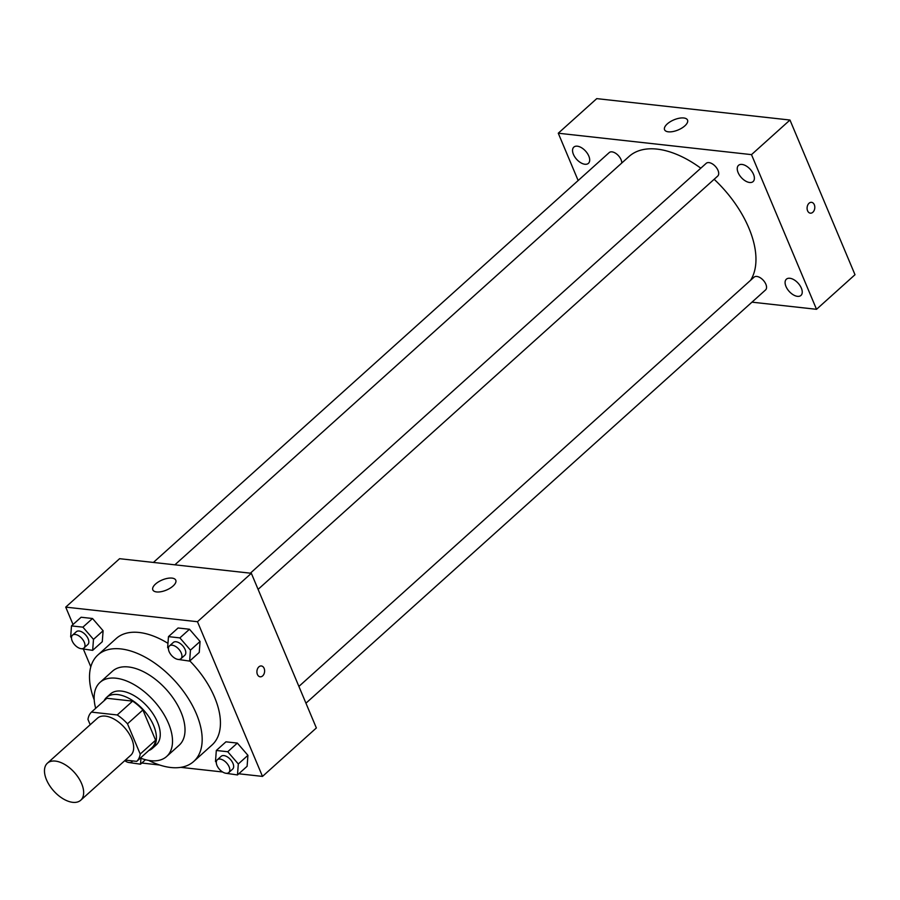 <?xml version="1.0" encoding="UTF-8"?>
<svg xmlns="http://www.w3.org/2000/svg" width="900" height="900" viewBox="0 0 900 900"><rect width="100%" height="100%" fill="white"/><g stroke="black" fill="none" stroke-linecap="round" stroke-linejoin="round"><path stroke-width="1.35" d="M81.641 783.664A24.907 13.871 48 0 1 80.73 800.235A24.907 13.871 48 0 1 53.752 790.988A24.907 13.871 48 0 1 47.407 763.189A24.907 13.871 48 0 1 65.002 764.617A24.907 13.871 48 0 1 81.641 783.664M47.407 763.189L97.436 718.211A24.907 13.871 48 0 1 115.031 719.651A24.907 13.871 48 0 1 131.659 738.686A24.907 13.871 48 0 1 130.748 755.269L80.73 800.235M91.451 712.114L106.841 698.276L132.615 701.123L117.225 714.96L91.451 712.114A33.457 18.619 48 0 0 87.964 719.426L90.191 724.725M125.359 760.106L136.733 761.366A33.457 18.619 48 0 0 140.209 754.054L127.496 723.803A33.457 18.619 48 0 0 117.225 714.96M140.209 754.054L155.599 740.216A33.457 18.619 48 0 1 152.123 747.529L136.733 761.366M155.599 740.216L142.886 709.965L127.496 723.803M132.615 701.123A33.457 18.619 48 0 1 142.886 709.965M148.792 750.521A34.256 19.069 -132 0 0 152.381 748.373A34.256 19.069 -132 0 0 143.662 710.156A34.256 19.069 -132 0 0 106.571 697.433A34.256 19.069 -132 0 0 104.062 700.774M106.571 697.433L110.43 693.967A34.256 19.069 48 0 1 134.618 695.936A34.256 19.069 48 0 1 157.477 722.115A34.256 19.069 48 0 1 156.229 744.919L152.381 748.373M140.411 758.059A49.826 27.731 -132 0 0 150.671 760.691A49.826 27.731 -132 0 0 166.635 756.495A49.826 27.731 -132 0 0 153.945 700.898A49.826 27.731 -132 0 0 100.013 682.391A49.826 27.731 -132 0 0 95.681 708.311M166.635 756.495L179.145 745.245A49.826 27.731 -132 0 0 166.455 689.659A49.826 27.731 -132 0 0 112.522 671.153L100.013 682.391M148.68 760.41A71.629 39.859 -132 0 0 170.752 767.498A71.629 39.859 -132 0 0 193.725 761.456A71.629 39.859 -132 0 0 175.477 681.548A71.629 39.859 -132 0 0 97.942 654.941A71.629 39.859 -132 0 0 94.219 699.84M97.942 654.941L116.224 638.505A71.629 39.859 48 0 1 167.963 643.331M189.821 660.926A71.629 39.859 48 0 1 214.616 697.365A71.629 39.859 48 0 1 211.995 745.031L193.725 761.456M80.865 648.641L92.655 650.351L102.274 641.711L103.106 630.742L92.52 618.502L81.112 617.242L71.494 625.894L70.672 636.863L71.471 637.785M238.781 773.775L262.496 776.408L197.471 621.72L65.722 607.129L73.024 624.51M83.464 649.339L90.81 666.821M141.806 763.031L159.638 765.011M180.776 767.351L222.604 771.986M225.686 773.235L237.487 774.945L247.106 766.294L247.928 755.325L237.352 743.085L225.945 741.825L216.315 750.476L215.494 761.445L216.292 762.367M177.829 659.385L189.63 661.095L199.249 652.444L200.07 641.475L189.495 629.246L178.088 627.986L168.469 636.626L167.636 647.595L168.435 648.529M65.722 607.129L119.587 558.697L251.336 573.289L316.361 727.965L262.496 776.408M251.336 573.289L197.471 621.72M173.093 585.99A12.454 5.479 157.2 0 1 161.213 591.671A12.454 5.479 157.2 0 1 152.82 589.849A12.454 5.479 157.2 0 1 162.18 579.971A12.454 5.479 157.2 0 1 175.781 580.196A12.454 5.479 157.2 0 1 173.093 585.99M261.36 665.966A5.445 3.836 -83.7 0 1 264.127 668.363A5.445 3.836 -83.7 0 1 263.936 674.123A5.445 3.836 -83.7 0 1 260.168 676.8A5.445 3.836 -83.7 0 1 256.95 670.961A5.445 3.836 -83.7 0 1 261.371 665.966A5.445 3.836 -83.7 0 1 264.127 668.363A5.445 3.836 -83.7 0 1 263.936 674.123A5.445 3.836 -83.7 0 1 260.168 676.8M714.15 179.291A87.199 48.532 48 0 1 748.879 228.083A87.199 48.532 48 0 1 750.577 280.305M174.881 564.817L629.1 156.431A87.199 48.532 48 0 1 700.796 168.188M258.097 589.354L717.694 176.107A8.595 4.781 -132 0 0 715.511 166.523A8.595 4.781 -132 0 0 706.207 163.328L250.369 573.176M298.901 686.419L754.065 277.166A8.595 4.781 48 0 1 760.129 277.661A8.595 4.781 48 0 1 765.866 284.231A8.595 4.781 48 0 1 765.551 289.946L305.944 703.192M153.394 562.444L609.232 152.584A8.595 4.781 48 0 1 615.308 153.079A8.595 4.781 48 0 1 621.045 159.649A8.595 4.781 48 0 1 621.731 163.058M751.972 302.164L816.525 309.308L751.5 154.631L558.27 133.222L578.149 180.529M801.36 288.157A10.912 6.075 -132 0 0 794.081 279.821A10.912 6.075 -132 0 0 786.375 279.191A10.912 6.075 -132 0 0 789.154 291.375A10.912 6.075 -132 0 0 800.966 295.425A10.912 6.075 -132 0 0 801.36 288.157M753.502 174.319A10.912 6.075 -132 0 0 746.224 165.982A10.912 6.075 -132 0 0 738.518 165.352A10.912 6.075 -132 0 0 741.296 177.525A10.912 6.075 -132 0 0 753.109 181.575A10.912 6.075 -132 0 0 753.502 174.319M588.814 156.083A10.912 6.075 -132 0 0 581.535 147.735A10.912 6.075 -132 0 0 573.829 147.116A10.912 6.075 -132 0 0 576.607 159.289A10.912 6.075 -132 0 0 588.42 163.339A10.912 6.075 -132 0 0 588.814 156.083M816.525 309.308L855 274.714L789.975 120.038L596.745 98.629L558.27 133.222M789.975 120.038L751.5 154.631M811.541 202.331A5.445 3.836 -83.7 0 1 814.309 204.727A5.445 3.836 -83.7 0 1 814.117 210.499A5.445 3.836 -83.7 0 1 810.349 213.165A5.445 3.836 -83.7 0 1 807.131 207.326A5.445 3.836 -83.7 0 1 811.541 202.331A5.445 3.836 -83.7 0 1 814.309 204.727A5.445 3.836 -83.7 0 1 814.117 210.499A5.445 3.836 -83.7 0 1 810.337 213.165M683.741 117.979A12.454 5.479 157.2 0 1 687.533 120.071A12.454 5.479 157.2 0 1 678.173 129.949A12.454 5.479 157.2 0 1 664.56 129.724A12.454 5.479 157.2 0 1 670.275 121.714A12.454 5.479 157.2 0 1 683.741 117.979M189.63 661.095L190.451 650.126L179.876 637.898L168.469 636.626M169.447 645.93L173.295 642.476A8.595 4.781 48 0 1 179.37 642.971A8.595 4.781 48 0 1 185.107 649.53A8.595 4.781 48 0 1 184.792 655.256L180.945 658.71A8.595 4.781 48 0 1 171.641 655.526A8.595 4.781 48 0 1 169.447 645.93A8.595 4.781 48 0 1 175.523 646.425A8.595 4.781 48 0 1 181.26 652.995A8.595 4.781 48 0 1 180.945 658.71M199.249 652.444L200.07 641.475L190.451 650.126M200.07 641.475L189.495 629.246L179.876 637.898M189.495 629.246L178.088 627.986M92.655 650.351L93.487 639.383L82.901 627.154L71.494 625.894M72.484 635.186L76.331 631.732A8.595 4.781 48 0 1 82.406 632.227A8.595 4.781 48 0 1 88.133 638.798A8.595 4.781 48 0 1 87.829 644.512L83.981 647.977A8.595 4.781 48 0 1 74.677 644.783A8.595 4.781 48 0 1 72.484 635.186A8.595 4.781 48 0 1 78.559 635.681A8.595 4.781 48 0 1 84.285 642.251A8.595 4.781 48 0 1 83.981 647.977M102.274 641.711L103.106 630.742L93.487 639.383M103.106 630.742L92.52 618.502L82.901 627.154M92.52 618.502L81.112 617.242M237.487 774.945L238.309 763.976L227.734 751.736L216.315 750.476M217.305 759.78L221.153 756.315A8.595 4.781 48 0 1 227.227 756.81A8.595 4.781 48 0 1 232.965 763.38A8.595 4.781 48 0 1 232.65 769.095L228.803 772.56A8.595 4.781 48 0 1 219.499 769.365A8.595 4.781 48 0 1 217.305 759.78A8.595 4.781 48 0 1 223.38 760.275A8.595 4.781 48 0 1 229.118 766.834A8.595 4.781 48 0 1 228.803 772.56M247.106 766.294L247.928 755.325L238.309 763.976M247.928 755.325L237.352 743.085L227.734 751.736M237.352 743.085L225.945 741.825M128.722 762.491L140.513 764.201L140.963 758.273M145.496 759.724L140.513 764.201M132.502 760.905A8.595 4.781 48 0 1 131.828 761.816A8.595 4.781 48 0 1 124.751 760.658M132.817 760.939L131.828 761.816"/></g></svg>
